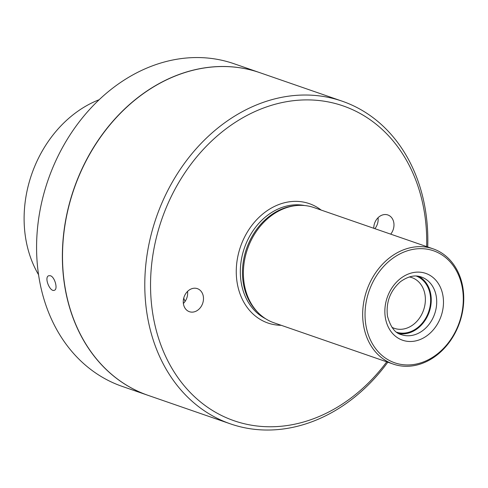 <?xml version="1.0" encoding="UTF-8"?>
<svg xmlns="http://www.w3.org/2000/svg" width="488" height="488" viewBox="0 0 488 488"><rect width="100%" height="100%" fill="white"/><g stroke="black" fill="none" stroke-linecap="round" stroke-linejoin="round"><path stroke-width="0.73" d="M99.156 99.723A112.203 90.426 109.1 0 0 38.558 274.732M183.738 298.131A93.342 75.225 109.1 0 0 185.074 301.431M363.603 325.661A60.982 49.148 -70.9 0 1 381.47 265.338A60.982 49.148 -70.9 0 1 433.167 248.856A60.982 49.148 -70.9 0 1 462.819 287.292A60.982 49.148 -70.9 0 1 444.946 347.615A60.982 49.148 -70.9 0 1 393.255 364.097A60.982 49.148 -70.9 0 1 363.603 325.661M433.167 248.856L313.875 207.546A60.982 49.148 109.1 0 0 295.563 205.649A60.982 49.148 109.1 0 0 247.483 249.087A60.982 49.148 109.1 0 0 258.408 312.954A60.982 49.148 109.1 0 0 273.969 322.788L393.255 364.097M342.18 101.187L259.903 72.694A170.745 137.604 109.1 0 0 73.999 189.008A170.745 137.604 109.1 0 0 148.157 395.378L230.44 423.871A170.745 137.604 -70.9 0 1 147.406 316.255A170.745 137.604 -70.9 0 1 197.439 147.346A170.745 137.604 -70.9 0 1 342.18 101.187A170.745 137.604 -70.9 0 1 425.213 208.809A170.745 137.604 -70.9 0 1 427.72 246.965M387.808 362.212A170.745 137.604 -70.9 0 1 230.44 423.871M374.882 228.671A12.194 9.827 109.1 0 0 378.054 217.721M183.378 303.463A12.194 9.827 109.1 0 0 187.557 291.403M373.771 228.286A12.194 9.827 -70.9 0 1 387.868 214.97A12.194 9.827 -70.9 0 1 390.711 234.155M183.457 304.012A12.194 9.827 -70.9 0 1 187.032 291.946A12.194 9.827 -70.9 0 1 197.372 288.646A12.194 9.827 -70.9 0 1 202.666 303.39A12.194 9.827 -70.9 0 1 189.393 311.698A12.194 9.827 -70.9 0 1 183.457 304.012M409.31 276.952A26.834 21.625 -70.9 0 1 411.921 277.635A26.834 21.625 -70.9 0 1 424.969 294.545A26.834 21.625 -70.9 0 1 417.106 321.092A26.834 21.625 -70.9 0 1 394.365 328.345A26.834 21.625 -70.9 0 1 391.888 327.265M416.301 276.068A29.756 23.985 -70.9 0 1 428.641 311.82A29.756 23.985 -70.9 0 1 396.835 332.285M398.867 333.542A30.488 24.571 109.1 0 0 430.782 294.38A30.488 24.571 109.1 0 0 418.673 276.336M365.945 325.453A59.274 47.769 -70.9 0 1 430.123 249.783A59.274 47.769 -70.9 0 1 446.428 345.181A59.274 47.769 -70.9 0 1 365.945 325.453M295.563 205.649L294.014 205.832A60.25 48.556 109.1 0 0 246.513 248.752A60.25 48.556 109.1 0 0 257.304 311.85L258.408 312.954M386.74 361.84A166.597 134.267 -70.9 0 1 248.63 424.682A166.597 134.267 -70.9 0 1 153.098 315.754A166.597 134.267 -70.9 0 1 277.477 103.639A166.597 134.267 -70.9 0 1 426.652 246.599M50.386 275.726L48.788 275.714C43.737 277.135 50.069 292.471 54.418 290.262C58.133 289.347 54.839 276.928 50.386 275.726M148.09 395.353A170.745 137.604 -70.9 0 1 148.023 395.335A170.745 137.604 -70.9 0 1 73.865 188.96A170.745 137.604 -70.9 0 1 259.762 72.651A170.745 137.604 -70.9 0 1 259.829 72.669M148.023 395.335L122.232 386.405A170.745 137.604 -70.9 0 1 48.074 180.029A170.745 137.604 -70.9 0 1 233.972 63.715L259.762 72.651M421.412 277.05A30.488 24.571 -70.9 0 1 436.241 296.265A30.488 24.571 -70.9 0 1 427.305 326.429A30.488 24.571 -70.9 0 1 401.459 334.67C395.219 333.341 390.553 327.173 387.472 316.169C385.843 302.31 390.168 290.817 400.447 281.698C408.145 276.214 415.135 274.671 421.412 277.05M385.392 317.932A35.368 28.505 -70.9 0 1 423.688 272.78A35.368 28.505 -70.9 0 1 433.417 329.705A35.368 28.505 -70.9 0 1 385.392 317.932M304.652 205.533A60.25 48.556 109.1 0 0 244.384 248.014A60.25 48.556 109.1 0 0 265.472 318.664M321.159 210.066A63.172 50.917 109.1 0 0 240.517 246.672A63.172 50.917 109.1 0 0 281.247 325.313"/></g></svg>
